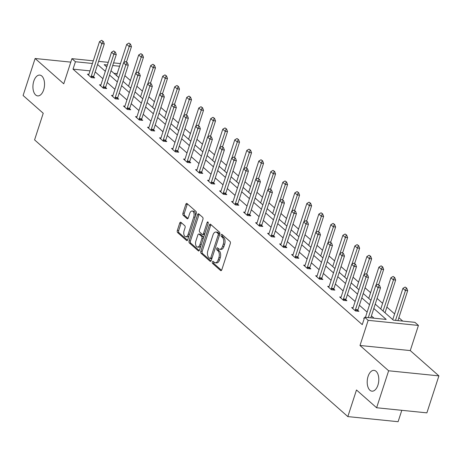 <?xml version="1.0" encoding="UTF-8"?>
<svg xmlns="http://www.w3.org/2000/svg" width="462" height="462" viewBox="0 0 462 462"><rect width="100%" height="100%" fill="white"/><g stroke="black" fill="none" stroke-linecap="round" stroke-linejoin="round"><path stroke-width="0.69" d="M43.659 89.847A10.459 5.74 -84.2 0 0 39.79 75.092A10.459 5.74 -84.2 0 0 33.801 81.139A10.459 5.74 -84.2 0 0 37.676 95.894A10.459 5.74 -84.2 0 0 43.659 89.847M377.928 385.117A10.459 5.74 -84.2 0 0 374.058 370.362A10.459 5.74 -84.2 0 0 368.075 376.414A10.459 5.74 -84.2 0 0 371.945 391.17A10.459 5.74 -84.2 0 0 377.928 385.117M212.353 261.948A1.12 0.618 -84.2 0 0 212.555 263.432L220.582 270.524A1.605 0.878 -84.2 0 0 220.894 270.668A1.605 0.878 -84.2 0 0 221.812 269.744L230.301 243.607A1.605 0.878 -84.2 0 0 230.018 241.487L221.985 234.396A1.12 0.618 -84.2 0 0 221.772 234.298A1.12 0.618 -84.2 0 0 221.131 234.944A1.12 0.618 -84.2 0 0 221.327 236.428L222.366 237.347A5.134 2.818 -84.2 0 1 223.273 244.127L222.569 246.304A5.134 2.818 -84.2 0 1 219.629 249.278A5.134 2.818 -84.2 0 1 218.642 248.816L217.602 247.898A1.12 0.618 -84.2 0 0 217.383 247.799A1.12 0.618 -84.2 0 0 216.742 248.446A1.12 0.618 -84.2 0 0 216.938 249.93L217.977 250.849A5.134 2.818 -84.2 0 1 218.89 257.629L218.18 259.811A5.134 2.818 -84.2 0 1 215.246 262.78A5.134 2.818 -84.2 0 1 214.252 262.318L213.213 261.4A1.12 0.618 -84.2 0 0 212.999 261.301A1.12 0.618 -84.2 0 0 212.353 261.948M213.785 261.908A1.12 0.618 -84.2 0 0 213.715 262.087A1.12 0.618 -84.2 0 0 213.912 263.571L221.529 270.305M222.557 234.898A1.12 0.618 -84.2 0 0 222.488 235.083A1.12 0.618 -84.2 0 0 222.684 236.567L223.724 237.485L222.366 237.347M218.174 248.4A1.12 0.618 -84.2 0 0 218.099 248.585A1.12 0.618 -84.2 0 0 218.301 250.069L219.34 250.987L217.977 250.849M438.9 375.877L426.882 412.861L376.617 407.755L388.634 370.778L438.9 375.877L410.262 350.583L418.433 325.439L368.162 320.333L364.662 317.238L386.197 319.427L373.81 308.489M70.796 62.127L35.118 58.501L63.756 83.801L71.922 58.657L93.278 60.822M376.617 407.755L356.485 389.974L347.834 416.597L34.581 139.888L43.232 113.265L23.1 95.484L35.118 58.501M180.948 222.343A1.605 0.878 -84.2 0 0 180.636 222.199A1.605 0.878 -84.2 0 0 179.718 223.129L177.339 230.457A1.605 0.878 -84.2 0 0 177.622 232.577L186.538 240.454A1.605 0.878 -84.2 0 0 186.85 240.598A1.605 0.878 -84.2 0 0 187.768 239.668L196.258 213.536A1.605 0.878 -84.2 0 0 195.975 211.417L187.058 203.54A1.605 0.878 -84.2 0 0 186.746 203.395A1.605 0.878 -84.2 0 0 185.828 204.325L182.952 213.184A1.605 0.878 -84.2 0 0 183.235 215.304L187.052 218.67A1.605 0.878 -84.2 0 0 187.364 218.815A1.605 0.878 -84.2 0 0 188.282 217.885L189.709 213.496A4.291 2.356 -84.2 0 1 192.163 211.013A4.291 2.356 -84.2 0 1 193.751 217.065L188.161 234.269A4.291 2.356 -84.2 0 1 185.707 236.752A4.291 2.356 -84.2 0 1 184.119 230.7L185.048 227.835A1.605 0.878 -84.2 0 0 184.765 225.716L180.948 222.343M410.262 350.583L359.996 345.478L388.634 370.778M359.996 345.478L368.162 320.333M90.015 70.871L73.025 69.144L362.26 324.636L364.662 317.238M73.025 69.144L75.427 61.746L71.922 58.657M200.837 251.218A1.605 0.878 -84.2 0 0 201.126 253.338L210.043 261.215A1.605 0.878 -84.2 0 0 210.349 261.359A1.605 0.878 -84.2 0 0 211.267 260.429L219.762 234.298A1.605 0.878 -84.2 0 0 219.473 232.178L210.557 224.301A1.605 0.878 -84.2 0 0 210.25 224.157A1.605 0.878 -84.2 0 0 209.332 225.086L200.837 251.218L202.2 251.357A1.605 0.878 -84.2 0 0 202.483 253.476L210.99 260.99M198.29 250.837L189.374 242.96A1.605 0.878 -84.2 0 1 189.091 240.841L197.58 214.703A1.605 0.878 -84.2 0 1 198.498 213.779A1.605 0.878 -84.2 0 1 198.81 213.918L202.622 217.29A1.605 0.878 -84.2 0 1 202.91 219.41L199.463 230.007A1.605 0.878 -84.2 0 0 199.746 232.126L202.281 234.367A1.605 0.878 -84.2 0 0 202.587 234.511A1.605 0.878 -84.2 0 0 203.505 233.581L207.092 222.545A1.12 0.618 -84.2 0 1 207.733 221.899A1.12 0.618 -84.2 0 1 208.148 223.481L199.515 250.052A1.605 0.878 -84.2 0 1 198.602 250.976A1.605 0.878 -84.2 0 1 198.29 250.837L198.931 250.901M347.834 416.597L398.1 421.702L401.801 410.314M402.754 321.107L398.891 317.694M394.617 313.917L386.879 307.086M382.605 303.309L377.079 298.429M370.599 292.7L365.072 287.82M358.587 282.091L353.06 277.212M346.575 271.483L341.048 266.603M334.569 260.874L329.042 255.994M322.557 250.265L317.03 245.386M310.551 239.657L305.024 234.777M298.539 229.048L293.012 224.168M286.527 218.439L281 213.56M274.52 207.831L268.994 202.951M262.508 197.222L256.982 192.342M250.502 186.613L244.97 181.733M238.49 176.005L232.963 171.125M226.478 165.396L220.952 160.516M214.472 154.787L208.945 149.907M202.46 144.179L196.933 139.299M190.448 133.57L184.921 128.69M178.442 122.961L172.915 118.081M166.43 112.353L160.903 107.473M154.423 101.744L148.897 96.864M142.411 91.135L136.885 86.255M130.4 80.527L124.873 75.647M117.186 73.625L113.935 73.296M375.231 304.112L393.393 320.154L414.928 322.343L418.433 325.439M107.38 64.992L104.164 64.663L106.745 66.95M111.019 70.721L118.757 77.558M123.031 81.329L130.763 88.167M135.037 91.938L142.775 98.776M147.049 102.547L154.787 109.384M159.055 113.155L166.794 119.993M171.067 123.764L178.806 130.602M183.079 134.373L190.812 141.21M195.085 144.981L202.824 151.819M207.097 155.59L214.836 162.428M219.103 166.199L226.842 173.036M231.115 176.807L238.854 183.645M243.127 187.416L250.86 194.254M255.134 198.025L262.872 204.862M267.146 208.633L274.884 215.471M279.152 219.242L286.89 226.08M291.164 229.851L298.902 236.688M303.176 240.459L310.909 247.297M315.182 251.068L322.921 257.906M327.194 261.677L334.933 268.514M339.2 272.285L346.939 279.123M351.212 282.894L358.951 289.732M363.224 293.503L370.957 300.34M119.589 66.233L112.705 65.535M98.602 61.365L108.241 62.341M113.565 62.884L120.455 63.583M92.417 63.473L75.427 61.746M369.536 304.712L361.804 297.88M357.53 294.103L349.792 287.272M345.518 283.495L337.78 276.663M333.512 272.886L325.774 266.054M321.5 262.277L313.762 255.446M309.488 251.669L301.755 244.837M297.482 241.06L289.743 234.228M285.47 230.451L277.731 223.62M273.464 219.843L265.725 213.011M261.452 209.234L253.713 202.402M249.44 198.625L241.707 191.794M237.433 188.017L229.695 181.185M225.421 177.408L217.683 170.576M213.415 166.799L205.677 159.968M201.403 156.191L193.665 149.359M189.391 145.582L181.658 138.75M177.385 134.973L169.646 128.141M165.373 124.365L157.634 117.533M153.367 113.756L145.628 106.924M141.355 103.147L133.616 96.315M129.343 92.539L121.604 85.707M117.336 81.93L109.598 75.098M105.324 71.321L97.586 64.489M374.018 318.191L371.408 315.881M367.134 312.11L359.396 305.272M355.128 301.501L347.389 294.664M343.116 290.893L335.377 284.055M331.104 280.284L323.371 273.446M319.098 269.675L311.359 262.838M307.086 259.067L299.347 252.229M295.079 248.458L287.341 241.62M283.067 237.849L275.329 231.012M271.055 227.24L263.323 220.403M259.049 216.632L251.311 209.794M247.037 206.023L239.299 199.186M235.031 195.414L227.292 188.577M223.019 184.806L215.28 177.968M211.007 174.197L203.274 167.359M199.001 163.588L191.262 156.751M186.989 152.98L179.25 146.142M174.983 142.371L167.244 135.533M162.97 131.762L155.232 124.925M150.958 121.154L143.226 114.316M138.952 110.545L131.214 103.707M126.94 99.936L119.202 93.099M114.934 89.328L107.196 82.49M102.922 78.719L95.184 71.881M93.59 76.958L94.698 77.934L91.303 77.593L87.457 74.191L88.883 74.336M105.602 87.566L106.71 88.542L103.315 88.202L99.463 84.8L100.889 84.944M117.608 98.175L118.722 99.151L115.321 98.81L111.475 95.409L112.901 95.553M129.62 108.784L130.729 109.76L127.333 109.419L123.481 106.017L124.907 106.162M141.632 119.387L142.741 120.368L139.345 120.028L135.493 116.626L136.919 116.77M153.638 129.995L154.747 130.977L151.351 130.636L147.505 127.235L148.931 127.379M165.65 140.604L166.759 141.586L163.363 141.245L159.511 137.843L160.938 137.988M177.656 151.213L178.771 152.194L175.369 151.854L171.523 148.452L172.95 148.597M189.668 161.821L190.777 162.803L187.381 162.462L183.53 159.061L184.962 159.205M201.68 172.43L202.789 173.412L199.393 173.071L195.542 169.669L196.968 169.814M213.687 183.039L214.795 184.02L211.4 183.68L207.553 180.278L208.98 180.423M225.699 193.647L226.807 194.629L223.412 194.288L219.56 190.887L220.986 191.031M237.705 204.256L238.819 205.238L235.418 204.891L231.572 201.496L232.998 201.64M249.717 214.865L250.826 215.846L247.43 215.5L243.578 212.104L245.01 212.249M261.729 225.473L262.838 226.455L259.442 226.109L255.59 222.713L257.016 222.857M273.735 236.082L274.844 237.064L271.448 236.717L267.602 233.322L269.028 233.466M285.747 246.691L286.856 247.672L283.46 247.326L279.608 243.93L281.035 244.075M297.753 257.299L298.868 258.281L295.466 257.935L291.62 254.539L293.047 254.683M309.765 267.908L310.874 268.89L307.478 268.543L303.632 265.148L305.059 265.292M321.777 278.517L322.886 279.498L319.49 279.152L315.638 275.756L317.065 275.901M333.783 289.125L334.892 290.107L331.497 289.761L327.65 286.365L329.077 286.509M345.795 299.734L346.904 300.716L343.509 300.369L339.657 296.974L341.083 297.118M357.802 310.343L358.916 311.324L355.515 310.978L351.669 307.582L353.095 307.727M364.2 318.653L363.681 318.191L364.333 318.254M215.246 262.78L216.603 262.918A5.134 2.818 -84.2 0 0 219.537 259.944L218.18 259.811M219.34 250.987A5.134 2.818 -84.2 0 1 220.247 257.767L219.537 259.944M219.629 249.278L220.992 249.416A5.134 2.818 -84.2 0 0 223.926 246.442L222.569 246.304M223.724 237.485A5.134 2.818 -84.2 0 1 224.636 244.265L223.926 246.442M210.967 224.659A1.605 0.878 -84.2 0 0 210.689 225.219L202.2 251.357M209.869 258.449A1.12 0.618 -84.2 0 0 210.089 258.547A1.12 0.618 -84.2 0 0 210.73 257.9L218.185 234.956A1.12 0.618 -84.2 0 0 217.983 233.472L216.886 232.507A5.134 2.818 -84.2 0 0 215.898 232.045A5.134 2.818 -84.2 0 0 212.959 235.019L207.865 250.699A5.134 2.818 -84.2 0 0 208.772 257.478L209.869 258.449M211.226 258.587A1.12 0.618 -84.2 0 0 211.446 258.685A1.12 0.618 -84.2 0 0 211.942 258.356M219.623 234.719A1.12 0.618 -84.2 0 0 219.34 233.61L217.983 233.472M215.898 232.045L217.256 232.184A5.134 2.818 -84.2 0 1 218.249 232.646L219.34 233.61M199.238 250.612L190.731 243.099L189.374 242.96M199.214 214.281A1.605 0.878 -84.2 0 0 198.937 214.842L190.448 240.979A1.605 0.878 -84.2 0 0 190.731 243.099M203.638 234.505A1.605 0.878 -84.2 0 0 203.95 234.644A1.605 0.878 -84.2 0 0 204.695 234.113M195.888 241.008A4.291 2.356 -84.2 0 0 197.476 247.06A4.291 2.356 -84.2 0 0 199.936 244.577L201.906 238.519A1.605 0.878 -84.2 0 0 201.617 236.4L199.087 234.159A1.605 0.878 -84.2 0 0 198.775 234.02A1.605 0.878 -84.2 0 0 197.863 234.944L195.888 241.008M197.476 247.06L198.839 247.199A4.291 2.356 -84.2 0 0 201.034 245.38M203.367 238.207A1.605 0.878 -84.2 0 0 202.98 236.532L201.617 236.4M198.775 234.02L200.138 234.153A1.605 0.878 -84.2 0 1 200.444 234.298L202.98 236.532M185.707 236.752L187.064 236.891A4.291 2.356 -84.2 0 0 189.258 235.077M195.299 216.482A4.291 2.356 -84.2 0 0 193.52 211.151L192.163 211.013M187.468 203.904A1.605 0.878 -84.2 0 0 187.191 204.464L184.309 213.317A1.605 0.878 -84.2 0 0 184.592 215.436L187.999 218.451M181.358 222.701A1.605 0.878 -84.2 0 0 181.081 223.267L178.696 230.596A1.605 0.878 -84.2 0 0 178.979 232.715L187.491 240.234M397.938 320.616L407.675 290.65L405.226 290.402L402.916 288.363L392.769 319.6M406.704 288.115L405.139 287.052L406.704 288.115L407.675 290.65M395.489 320.368L406.294 288.074M402.916 288.363L405.139 287.052M379.123 285.314L377.968 284.297L379.123 285.314L378.055 287.647L380.503 287.895L370.767 317.862M365.442 317.319L375.745 285.608L378.055 287.647L368.318 317.613M377.968 284.297L375.745 285.608M380.503 287.895L379.533 285.36M385.037 312.774A1.634 0.895 95.8 0 1 385.089 312.583L395.663 280.041L393.22 279.793L390.91 277.754L380.757 308.991M394.692 277.506L393.127 276.443L394.692 277.506L395.663 280.041M383.067 311.036L394.282 277.466M390.91 277.754L393.127 276.443M378.713 284.638L383.656 269.433L381.208 269.19L378.898 267.146L368.751 298.383M382.68 266.897L381.121 265.835L382.68 266.897L383.656 269.433M375.906 285.51L382.276 266.857M378.898 267.146L381.121 265.835M367.111 274.705L365.956 273.689L367.111 274.705L366.048 277.038L368.491 277.287L357.917 309.829A1.634 0.895 -84.2 0 0 357.807 310.308L357.686 311.197M352.685 308.477L352.98 307.958A1.634 0.895 -84.2 0 0 353.164 307.542L363.738 275L366.048 277.038L355.474 309.58A1.634 0.895 -84.2 0 0 355.365 310.06L355.266 310.759M365.956 273.689L363.738 275M368.491 277.287L367.521 274.751M355.105 264.097L353.95 263.08L355.105 264.097L354.036 266.43L356.485 266.678L345.911 299.22A1.634 0.895 -84.2 0 0 345.801 299.699L345.674 300.589M340.673 297.869L340.973 297.349A1.634 0.895 -84.2 0 0 341.152 296.933L351.726 264.391L354.036 266.43L343.462 298.972A1.634 0.895 -84.2 0 0 343.353 299.451L343.254 300.15M353.95 263.08L351.726 264.391M356.485 266.678L355.509 264.143M366.707 274.03L371.644 258.83L369.202 258.581L366.892 256.537L356.739 287.774M370.674 256.289L369.109 255.232L370.674 256.289L371.644 258.83M363.894 274.902L370.264 256.248M366.892 256.537L369.109 255.232M343.093 253.488L341.938 252.471L343.093 253.488L342.024 255.821L344.473 256.069L333.899 288.611A1.634 0.895 -84.2 0 0 333.789 289.091L333.668 289.986M328.661 287.26L328.961 286.74A1.634 0.895 -84.2 0 0 329.146 286.325L339.72 253.782L342.024 255.821L331.456 288.363A1.634 0.895 -84.2 0 0 331.346 288.842L331.248 289.541M341.938 252.471L339.72 253.782M344.473 256.069L343.503 253.534M354.695 263.421L359.632 248.221L357.19 247.973L354.88 245.928L344.727 277.171M358.662 245.68L357.103 244.623L358.662 245.68L359.632 248.221M351.882 264.293L358.258 245.64M354.88 245.928L357.103 244.623M331.087 242.879L329.932 241.863L331.087 242.879L330.018 245.212L332.461 245.461L321.887 278.003A1.634 0.895 -84.2 0 0 321.777 278.482L321.656 279.377M316.655 276.651L316.955 276.132A1.634 0.895 -84.2 0 0 317.134 275.716L327.708 243.174L330.018 245.212L319.444 277.754A1.634 0.895 -84.2 0 0 319.334 278.234L319.236 278.933M329.932 241.863L327.708 243.174M332.461 245.461L331.491 242.925M342.688 252.812L347.626 237.612L345.178 237.364L342.868 235.32L332.721 266.562M346.656 235.071L345.091 234.015L346.656 235.071L347.626 237.612M339.876 253.69L346.246 235.031M342.868 235.32L345.091 234.015M319.075 232.27L317.92 231.254L319.075 232.27L318.006 234.604L320.455 234.852L309.881 267.394A1.634 0.895 -84.2 0 0 309.771 267.873L309.644 268.769M304.643 266.043L304.943 265.523A1.634 0.895 -84.2 0 0 305.122 265.107L315.696 232.565L318.006 234.604L307.432 267.146A1.634 0.895 -84.2 0 0 307.322 267.625L307.23 268.324M317.92 231.254L315.696 232.565M320.455 234.852L319.479 232.317M330.677 242.203L335.614 227.004L333.171 226.755L330.861 224.711L320.709 255.954M334.644 224.463L333.079 223.406L334.644 224.463L335.614 227.004M327.864 243.081L334.234 224.422M330.861 224.711L333.079 223.406M307.063 221.668L305.908 220.645L307.063 221.668L306 223.995L308.443 224.243L297.869 256.785A1.634 0.895 -84.2 0 0 297.759 257.265L297.638 258.16M292.637 255.434L292.931 254.914A1.634 0.895 -84.2 0 0 293.116 254.498L303.69 221.956L306 223.995L295.426 256.537A1.634 0.895 -84.2 0 0 295.316 257.016L295.218 257.715M305.908 220.645L303.69 221.956M308.443 224.243L307.473 221.708M318.664 231.595L323.608 216.395L321.159 216.147L318.849 214.102L308.703 245.345M322.632 213.854L321.073 212.797L322.632 213.854L323.608 216.395M315.858 232.473L322.228 213.814M318.849 214.102L321.073 212.797M295.056 211.059L293.901 210.037L295.056 211.059L293.988 213.386L296.437 213.635L285.863 246.177A1.634 0.895 -84.2 0 0 285.753 246.656L285.626 247.551M280.625 244.825L280.925 244.306A1.634 0.895 -84.2 0 0 281.104 243.89L291.678 211.348L293.988 213.386L283.414 245.928A1.634 0.895 -84.2 0 0 283.304 246.408L283.206 247.106M293.901 210.037L291.678 211.348M296.437 213.635L295.461 211.099M306.658 220.986L311.596 205.786L309.153 205.538L306.843 203.494L296.691 234.736M310.626 203.245L309.061 202.189L310.626 203.245L311.596 205.786M303.846 221.864L310.216 203.205M306.843 203.494L309.061 202.189M283.044 200.45L281.889 199.428L283.044 200.45L281.976 202.778L284.425 203.026L273.851 235.568A1.634 0.895 -84.2 0 0 273.741 236.047L273.62 236.942M268.613 234.217L268.913 233.697A1.634 0.895 -84.2 0 0 269.098 233.281L279.672 200.739L281.976 202.778L271.408 235.32A1.634 0.895 -84.2 0 0 271.298 235.799L271.2 236.498M281.889 199.428L279.672 200.739M284.425 203.026L283.454 200.491M294.646 210.377L299.584 195.178L297.141 194.929L294.831 192.885L284.679 224.128M298.614 192.637L297.054 191.58L298.614 192.637L299.584 195.178M291.834 211.255L298.209 192.596M294.831 192.885L297.054 191.58M271.038 189.842L269.883 188.819L271.038 189.842L269.97 192.169L272.413 192.417L261.839 224.959A1.634 0.895 -84.2 0 0 261.729 225.439L261.608 226.334M256.606 223.608L256.907 223.088A1.634 0.895 -84.2 0 0 257.086 222.672L267.66 190.13L269.97 192.169L259.396 224.711A1.634 0.895 -84.2 0 0 259.286 225.19L259.188 225.889M269.883 188.819L267.66 190.13M272.413 192.417L271.442 189.882M282.634 199.769L287.578 184.569L285.129 184.321L282.819 182.276L272.672 213.519M286.607 182.028L285.042 180.971L286.607 182.028L287.578 184.569M279.828 200.647L286.197 181.988M282.819 182.276L285.042 180.971M259.026 179.233L257.871 178.211L259.026 179.233L257.958 181.56L260.406 181.809L249.832 214.351A1.634 0.895 -84.2 0 0 249.723 214.83L249.595 215.725M244.594 212.999L244.895 212.48A1.634 0.895 -84.2 0 0 245.074 212.064L255.648 179.522L257.958 181.56L247.384 214.102A1.634 0.895 -84.2 0 0 247.274 214.582L247.182 215.28M257.871 178.211L255.648 179.522M260.406 181.809L259.43 179.273M270.628 189.16L275.566 173.96L273.123 173.712L270.813 171.668L260.66 202.91M274.595 171.419L273.03 170.363L274.595 171.419L275.566 173.96M267.816 190.038L274.185 171.379M270.813 171.668L273.03 170.363M247.014 168.624L245.859 167.602L247.014 168.624L245.951 170.952L248.394 171.2L237.82 203.742A1.634 0.895 -84.2 0 0 237.711 204.221L237.589 205.116M232.588 202.391L232.883 201.871A1.634 0.895 -84.2 0 0 233.067 201.455L243.641 168.913L245.951 170.952L235.377 203.494A1.634 0.895 -84.2 0 0 235.268 203.973L235.17 204.672M245.859 167.602L243.641 168.913M248.394 171.2L247.424 168.665M258.616 178.551L263.559 163.352L261.111 163.103L258.801 161.059L248.654 192.302M262.583 160.811L261.024 159.754L262.583 160.811L263.559 163.352M255.809 179.429L262.179 160.77M258.801 161.059L261.024 159.754M235.008 158.016L233.853 156.993L235.008 158.016L233.939 160.343L236.388 160.591L225.814 193.133A1.634 0.895 -84.2 0 0 225.704 193.613L225.577 194.508M220.576 191.782L220.876 191.262A1.634 0.895 -84.2 0 0 221.055 190.846L231.629 158.304L233.939 160.343L223.365 192.885A1.634 0.895 -84.2 0 0 223.256 193.364L223.158 194.063M233.853 156.993L231.629 158.304M236.388 160.591L235.412 158.056M246.61 167.943L251.547 152.743L249.105 152.495L246.795 150.45L236.642 181.693M250.577 150.202L249.012 149.145L250.577 150.202L251.547 152.743M243.797 168.821L250.167 150.162M246.795 150.45L249.012 149.145M222.996 147.407L221.841 146.385L222.996 147.407L221.927 149.734L224.376 149.983L213.802 182.525A1.634 0.895 -84.2 0 0 213.692 183.004L213.571 183.899M208.564 181.173L208.864 180.654A1.634 0.895 -84.2 0 0 209.049 180.238L219.623 147.696L221.927 149.734L211.359 182.276A1.634 0.895 -84.2 0 0 211.25 182.756L211.151 183.454M221.841 146.385L219.623 147.696M224.376 149.983L223.406 147.447M234.598 157.334L239.535 142.134L237.093 141.886L234.783 139.842L224.63 171.084M238.565 139.593L237.006 138.536L238.565 139.593L239.535 142.134M231.785 158.212L238.161 139.553M234.783 139.842L237.006 138.536M210.984 136.798L209.835 135.776L210.984 136.798L209.921 139.126L212.364 139.374L201.79 171.916A1.634 0.895 -84.2 0 0 201.68 172.395L201.559 173.29M196.558 170.565L196.858 170.045A1.634 0.895 -84.2 0 0 197.037 169.629L207.611 137.087L209.921 139.126L199.347 171.668A1.634 0.895 -84.2 0 0 199.238 172.147L199.139 172.846M209.835 135.776L207.611 137.087M212.364 139.374L211.394 136.839M222.586 146.725L227.529 131.526L225.081 131.277L222.771 129.233L212.624 160.476M226.559 128.985L224.994 127.928L226.559 128.985L227.529 131.526M219.779 147.603L226.149 128.944M222.771 129.233L224.994 127.928M198.978 126.19L197.823 125.167L198.978 126.19L197.909 128.517L200.358 128.765L189.784 161.307A1.634 0.895 -84.2 0 0 189.674 161.787L189.547 162.682M184.546 159.956L184.846 159.436A1.634 0.895 -84.2 0 0 185.025 159.02L195.599 126.478L197.909 128.517L187.335 161.059A1.634 0.895 -84.2 0 0 187.226 161.538L187.133 162.237M197.823 125.167L195.599 126.478M200.358 128.765L199.382 126.23M210.58 136.117L215.517 120.917L213.074 120.669L210.764 118.624L200.612 149.867M214.547 118.376L212.982 117.319L214.547 118.376L215.517 120.917M207.767 136.995L214.137 118.336M210.764 118.624L212.982 117.319M186.966 115.581L185.811 114.559L186.966 115.581L185.903 117.908L188.346 118.156L177.772 150.699A1.634 0.895 -84.2 0 0 177.662 151.178L177.541 152.073M172.54 149.347L172.834 148.828A1.634 0.895 -84.2 0 0 173.019 148.412L183.593 115.87L185.903 117.908L175.329 150.45A1.634 0.895 -84.2 0 0 175.219 150.93L175.121 151.628M185.811 114.559L183.593 115.87M188.346 118.156L187.376 115.621M198.568 125.508L203.511 110.308L201.062 110.06L198.752 108.016L188.606 139.258M202.535 107.767L200.976 106.71L202.535 107.767L203.511 110.308M195.761 126.386L202.131 107.727M198.752 108.016L200.976 106.71M174.959 104.972L173.804 103.95L174.959 104.972L173.891 107.3L176.334 107.548L165.766 140.09A1.634 0.895 -84.2 0 0 165.656 140.569L165.529 141.464M160.528 138.739L160.828 138.219A1.634 0.895 -84.2 0 0 161.007 137.803L171.581 105.261L173.891 107.3L163.317 139.842A1.634 0.895 -84.2 0 0 163.207 140.321L163.109 141.02M173.804 103.95L171.581 105.261M176.334 107.548L175.364 105.013M186.561 114.899L191.499 99.7L189.056 99.451L186.746 97.407L176.594 128.65M190.529 97.159L188.964 96.102L190.529 97.159L191.499 99.7M183.749 115.777L190.119 97.118M186.746 97.407L188.964 96.102M162.947 94.364L161.792 93.341L162.947 94.364L161.879 96.691L164.328 96.939L153.754 129.481A1.634 0.895 -84.2 0 0 153.644 129.961L153.523 130.856M148.516 128.13L148.816 127.61A1.634 0.895 -84.2 0 0 149.001 127.194L159.569 94.652L161.879 96.691L151.311 129.233A1.634 0.895 -84.2 0 0 151.201 129.712L151.103 130.411M161.792 93.341L159.569 94.652M164.328 96.939L163.357 94.404M174.549 104.291L179.487 89.091L177.044 88.843L174.734 86.798L164.582 118.041M178.517 86.55L176.958 85.493L178.517 86.55L179.487 89.091M171.737 105.169L178.113 86.51M174.734 86.798L176.958 85.493M150.935 83.755L149.786 82.733L150.935 83.755L149.873 86.082L152.316 86.33L141.742 118.873A1.634 0.895 -84.2 0 0 141.632 119.352L141.511 120.247M136.509 117.521L136.804 117.001A1.634 0.895 -84.2 0 0 136.989 116.586L147.563 84.044L149.873 86.082L139.299 118.624A1.634 0.895 -84.2 0 0 139.189 119.104L139.091 119.802M149.786 82.733L147.563 84.044M152.316 86.33L151.345 83.795M162.537 93.682L167.481 78.482L165.032 78.234L162.722 76.19L152.576 107.432M166.511 75.941L164.946 74.884L166.511 75.941L167.481 78.482M159.731 94.56L166.101 75.901M162.722 76.19L164.946 74.884M138.929 73.146L137.774 72.124L138.929 73.146L137.861 75.473L140.309 75.722L129.735 108.264A1.634 0.895 -84.2 0 0 129.626 108.743L129.499 109.638M124.497 106.913L124.798 106.393A1.634 0.895 -84.2 0 0 124.977 105.977L135.551 73.435L137.861 75.473L127.287 108.016A1.634 0.895 -84.2 0 0 127.177 108.495L127.085 109.194M137.774 72.124L135.551 73.435M140.309 75.722L139.333 73.187M150.531 83.073L155.469 67.874L153.026 67.625L150.716 65.581L140.564 96.824M154.499 65.333L152.934 64.276L154.499 65.333L155.469 67.874M147.719 83.951L154.089 65.292M150.716 65.581L152.934 64.276M126.917 62.537L125.762 61.515L126.917 62.537L125.855 64.865L128.297 65.113L117.723 97.655A1.634 0.895 -84.2 0 0 117.614 98.135L117.492 99.03M112.491 96.304L112.786 95.784A1.634 0.895 -84.2 0 0 112.971 95.368L123.545 62.826L125.855 64.865L115.281 97.407A1.634 0.895 -84.2 0 0 115.171 97.886L115.073 98.585M125.762 61.515L123.545 62.826M128.297 65.113L127.327 62.578M138.519 72.465L143.463 57.265L141.014 57.017L138.704 54.972L128.557 86.215M142.487 54.724L140.927 53.667L142.487 54.724L143.463 57.265M135.713 73.343L142.082 54.683M138.704 54.972L140.927 53.667M114.911 51.929L113.756 50.907L114.911 51.929L113.843 54.256L116.285 54.504L105.717 87.047A1.634 0.895 -84.2 0 0 105.607 87.526L105.48 88.421M100.479 85.695L100.78 85.175A1.634 0.895 -84.2 0 0 100.959 84.76L111.533 52.218L113.843 54.256L103.269 86.798A1.634 0.895 -84.2 0 0 103.159 87.278L103.061 87.976M113.756 50.907L111.533 52.218M116.285 54.504L115.315 51.969M126.513 61.856L131.451 46.656L129.002 46.408L126.698 44.364L116.545 75.606M130.48 44.121L128.915 43.058L130.48 44.121L131.451 46.656M123.7 62.734L130.07 44.075M126.698 44.364L128.915 43.058M102.899 41.32L101.744 40.298L102.899 41.32L101.831 43.647L104.279 43.896L93.705 76.438A1.634 0.895 -84.2 0 0 93.595 76.917L93.474 77.812M88.467 75.087L88.768 74.567A1.634 0.895 -84.2 0 0 88.952 74.151L99.521 41.609L101.831 43.647L91.257 76.19A1.634 0.895 -84.2 0 0 91.153 76.669L91.054 77.368M101.744 40.298L99.521 41.609M104.279 43.896L103.309 41.361M213.912 263.571L212.555 263.432M222.684 236.567L221.327 236.428M218.301 250.069L216.938 249.93M220.247 257.767L218.89 257.629M224.636 244.265L223.273 244.127M221.223 270.593L220.582 270.524M210.689 225.219L209.332 225.086M210.684 261.278L210.043 261.215M202.483 253.476L201.126 253.338M212.046 258.033L210.73 257.9M219.502 235.094L218.185 234.956M218.249 232.646L216.886 232.507M190.448 240.979L189.091 240.841M198.937 214.842L197.58 214.703M204.828 233.714L203.505 233.581M208.235 222.661L207.092 222.545M201.253 244.71L199.936 244.577M203.222 238.652L201.906 238.519M200.444 234.298L199.087 234.159M189.478 234.407L188.161 234.269M195.068 217.198L193.751 217.065M187.693 218.734L187.052 218.67M184.592 215.436L183.235 215.304M184.309 213.317L182.952 213.184M187.191 204.464L185.828 204.325M187.179 240.523L186.538 240.454M178.979 232.715L177.622 232.577M178.696 230.596L177.339 230.457M181.081 223.267L179.718 223.129M385.089 312.583L384.788 312.555M355.365 310.06L357.807 310.308M355.474 309.58L357.917 309.829M343.353 299.451L345.801 299.699M343.462 298.972L345.911 299.22M331.346 288.842L333.789 289.091M331.456 288.363L333.899 288.611M319.334 278.234L321.777 278.482M319.444 277.754L321.887 278.003M307.322 267.625L309.771 267.873M307.432 267.146L309.881 267.394M295.316 257.016L297.759 257.265M295.426 256.537L297.869 256.785M283.304 246.408L285.753 246.656M283.414 245.928L285.863 246.177M271.298 235.799L273.741 236.047M271.408 235.32L273.851 235.568M259.286 225.19L261.729 225.439M259.396 224.711L261.839 224.959M247.274 214.582L249.723 214.83M247.384 214.102L249.832 214.351M235.268 203.973L237.711 204.221M235.377 203.494L237.82 203.742M223.256 193.364L225.704 193.613M223.365 192.885L225.814 193.133M211.25 182.756L213.692 183.004M211.359 182.276L213.802 182.525M199.238 172.147L201.68 172.395M199.347 171.668L201.79 171.916M187.226 161.538L189.674 161.787M187.335 161.059L189.784 161.307M175.219 150.93L177.662 151.178M175.329 150.45L177.772 150.699M163.207 140.321L165.656 140.569M163.317 139.842L165.766 140.09M151.201 129.712L153.644 129.961M151.311 129.233L153.754 129.481M139.189 119.104L141.632 119.352M139.299 118.624L141.742 118.873M127.177 108.495L129.626 108.743M127.287 108.016L129.735 108.264M115.171 97.886L117.614 98.135M115.281 97.407L117.723 97.655M103.159 87.278L105.607 87.526M103.269 86.798L105.717 87.047M91.153 76.669L93.595 76.917M91.257 76.19L93.705 76.438M211.446 258.685L210.089 258.547M203.95 234.644L202.587 234.511"/></g></svg>
